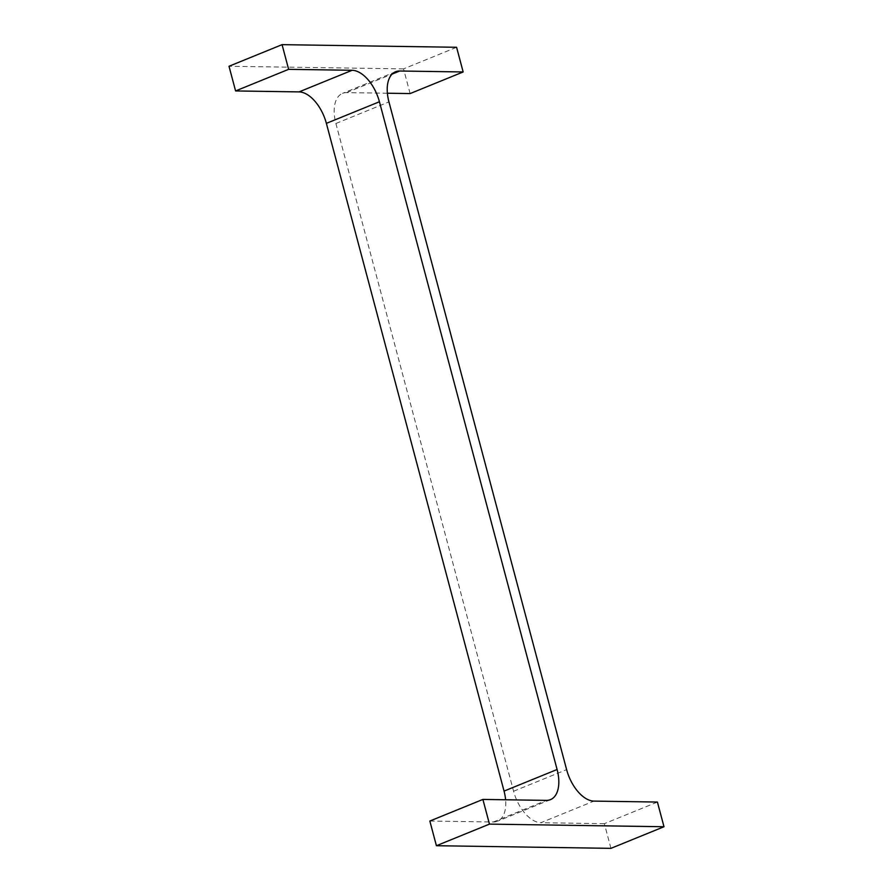 <?xml version="1.0" encoding="UTF-8"?>
<svg xmlns="http://www.w3.org/2000/svg" width="893" height="893" viewBox="0 0 893 893"><rect width="100%" height="100%" fill="white"/><g stroke="black" fill="none" stroke-linecap="round" stroke-linejoin="round"><path stroke-width="0.67" stroke-dasharray="4.46 3.35" d="M429.846 821.035L493.304 821.995A32.862 17.994 67.8 0 0 497.401 821.247A32.862 17.994 67.8 0 0 505.605 799.771M610.935 848.35L604.371 823.67L657.415 802.059M604.371 823.67L540.901 822.71L593.957 801.099M387.395 93.229L346.64 92.615A32.862 17.994 67.8 0 0 342.544 93.363A32.862 17.994 67.8 0 0 335.902 123.502L513.575 791.243A32.862 17.994 67.8 0 0 540.901 822.71M410.11 93.575L403.536 68.884L456.591 47.284M403.536 68.884L229.01 66.261M493.304 821.995L546.36 800.385M513.575 791.243L566.62 769.632M335.902 123.502L388.946 101.902M346.64 92.615L392.139 74.086M550.456 799.637L497.401 821.247M395.599 71.753L342.544 93.363"/><path stroke-width="1.34" d="M379.425 101.757L557.098 769.498A32.862 17.994 67.8 0 1 550.456 799.637A32.862 17.994 67.8 0 1 546.36 800.385L482.89 799.425L489.464 824.116L663.99 826.739L657.415 802.059L593.957 801.099A32.862 17.994 67.8 0 1 566.62 769.632L388.946 101.902A32.862 17.994 67.8 0 1 395.599 71.753A32.862 17.994 67.8 0 1 399.696 71.005L463.154 71.965L456.591 47.284L282.065 44.65L288.629 69.33L352.099 70.29A32.862 17.994 67.8 0 1 379.425 101.757L326.38 123.368L504.054 791.098L557.098 769.498M505.605 799.771A32.862 17.994 67.8 0 0 504.054 791.098M489.464 824.116L436.409 845.716L429.846 821.035L482.89 799.425M436.409 845.716L610.935 848.35L663.99 826.739M387.395 93.229L410.11 93.575L463.154 71.965M288.629 69.33L235.585 90.941L229.01 66.261L282.065 44.65M235.585 90.941L299.043 91.901L352.099 70.29M326.38 123.368A32.862 17.994 67.8 0 0 299.043 91.901M392.139 74.086L399.696 71.005"/></g></svg>
